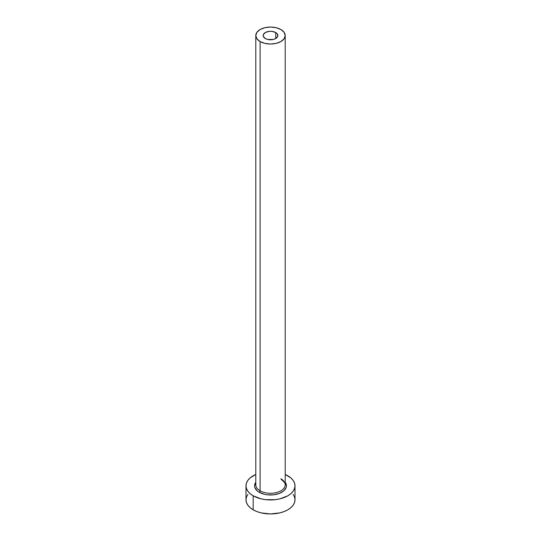 <?xml version="1.0" encoding="UTF-8"?>
<svg xmlns="http://www.w3.org/2000/svg" width="541" height="541" viewBox="0 0 541 541"><rect width="100%" height="100%" fill="white"/><g stroke="black" fill="none" stroke-linecap="round" stroke-linejoin="round"><path stroke-width="0.81" d="M265.3 38.539A7.351 4.247 180 0 1 263.149 35.537A7.351 4.247 180 0 1 267.687 31.621A7.351 4.247 180 0 1 275.7 32.541L275.7 38.539L273.313 39.459L267.687 39.459L265.3 38.539L263.291 36.369L263.291 34.712L265.3 32.541L269.066 31.378L271.934 31.378L275.7 32.541L277.29 33.914L277.709 36.369L275.7 38.539L275.7 32.541A7.351 4.247 180 0 1 277.851 35.537A7.351 4.247 180 0 1 273.313 39.459A7.351 4.247 180 0 1 265.3 38.539M255.927 483.654A14.708 8.487 0 0 0 260.099 490.795A1.224 0.71 -60 0 1 259.234 492.296A15.932 9.197 180 0 1 255.792 482.254L254.568 485.791L254.879 487.59L257.252 490.903L259.234 492.296A1.224 0.71 120 0 0 260.099 490.795A14.708 8.487 0 0 0 276.126 492.635A14.708 8.487 0 0 0 285.208 484.79L285.208 35.537A14.708 8.487 180 0 1 276.126 43.381A14.708 8.487 180 0 1 260.099 41.542L260.099 490.795L260.099 41.542A14.708 8.487 180 0 1 255.792 35.537A14.708 8.487 180 0 1 264.874 27.699A14.708 8.487 180 0 1 280.901 29.539A14.708 8.487 180 0 1 285.208 35.537L284.086 32.291L280.901 29.539L276.126 27.699L270.5 27.05L264.874 27.699L260.099 29.539L256.914 32.291L255.792 35.537L256.914 38.79L260.099 41.542L264.874 43.381L270.5 44.031L276.126 43.381L280.901 41.542L284.086 38.79L285.208 35.537M247.859 494.386L246.459 497.037L245.993 499.803A24.507 14.147 0 0 0 253.168 509.805L253.168 495.799L261.12 498.863L265.719 499.668L275.281 499.668L279.88 498.863L287.832 495.799L290.875 493.656L293.141 491.208L294.541 488.55L295.007 485.791L294.541 483.032L293.141 480.374L290.875 477.933L285.208 474.471A24.507 14.147 180 0 1 287.832 475.789A24.507 14.147 180 0 1 295.007 485.791A24.507 14.147 180 0 1 279.88 498.863A24.507 14.147 180 0 1 253.168 495.799L253.168 509.805A24.507 14.147 0 0 0 279.88 512.875A24.507 14.147 0 0 0 295.007 499.803L294.541 497.037L293.141 494.386M253.168 495.799A24.507 14.147 180 0 1 245.993 485.791A24.507 14.147 180 0 1 255.792 474.471L250.125 477.933L247.859 480.374L246.459 483.032L245.993 485.791L246.459 488.55L247.859 491.208L250.125 493.656L253.168 495.799M285.208 482.254L286.432 485.791L286.121 487.59L283.748 490.903L279.352 493.439L273.611 494.812L267.389 494.812L264.407 494.291L259.234 492.296A15.932 9.197 180 0 0 279.366 493.433A15.932 9.197 180 0 0 285.208 482.254M245.993 485.791L245.993 499.803L246.459 502.562L247.859 505.213L250.125 507.661L253.168 509.805L256.887 511.563L261.12 512.875L270.5 513.95L279.88 512.875L284.113 511.563L287.832 509.805L290.875 507.661L293.141 505.213L294.541 502.562L295.007 499.803L295.007 485.791M255.792 35.537L255.792 484.79A14.708 8.487 0 0 0 260.099 490.795A14.708 8.487 0 0 0 275.2 492.837A14.708 8.487 0 0 0 285.073 485.933A14.708 8.487 0 0 0 280.901 478.792M285.208 484.79C285.946 484.006 284.593 482.187 281.151 479.346"/></g></svg>
